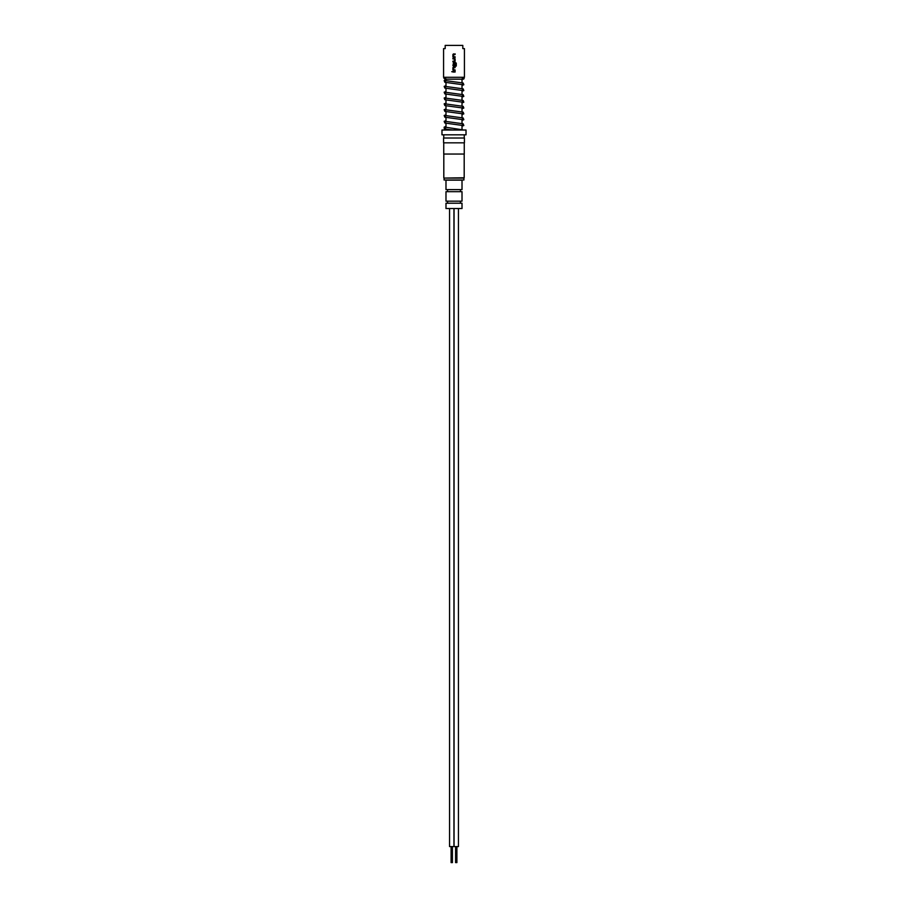 <?xml version="1.0" encoding="UTF-8"?>
<svg xmlns="http://www.w3.org/2000/svg" width="908" height="908" viewBox="0 0 908 908"><rect width="100%" height="100%" fill="white"/><g stroke="black" fill="none" stroke-linecap="round" stroke-linejoin="round"><path stroke-width="1.36" d="M452.547 71.698L451.73 71.698L452.547 71.698M462.308 78.281A0.874 0.874 0 0 0 463.182 79.166A0.874 0.874 0 0 0 463.455 77.452M453.625 56.795L453.58 54.582L455.101 54.537L455.101 53.856L452.91 54.491L452.91 56.841L455.101 57.476L455.101 56.795L453.58 56.75M452.91 61.176L452.91 61.846L455.101 61.222L455.101 58.861L452.91 58.237L452.91 58.907L454.431 58.952L454.431 61.131L452.91 61.176L452.91 61.846M456.27 66.068L456.27 63.242L456.27 66.068L455.612 66.068L455.566 63.356L453.58 63.401L453.58 65.58L454.431 65.58L454.431 63.662L455.101 63.662L455.101 65.592L455.101 63.662M453.535 66.227L452.91 65.592L453.535 62.607L452.91 65.592L453.535 66.227L455.101 65.592L454.477 66.227M453.625 69.927L453.58 67.703L455.101 67.657L455.101 66.988L452.91 67.612L452.91 69.973L455.101 70.597L455.101 69.927L453.58 69.882M452.91 71.357L452.91 72.027L455.101 72.027L455.101 71.357L452.91 71.357L452.91 72.027M444.069 180L463.931 180L463.931 178.082L444.069 178.082L444.069 180M445.181 45.4L462.819 45.4L462.819 48.601L464.419 48.601L464.419 77.293L443.581 77.293L443.581 48.601L445.181 48.601L445.181 45.4M464.419 77.293L443.581 77.293M455.101 57.476L455.101 56.795M453.535 62.607L456.27 63.242L455.657 62.607M455.101 70.597L455.101 69.927M453.535 66.988L452.91 67.612L453.535 70.597M452.91 58.237L452.91 58.907M453.535 53.856L452.91 54.491L453.535 57.476M454 134.815L466.02 134.815L466.02 130.014L441.98 130.014L441.98 134.815L454 134.815M454 142.828L464.419 142.828L464.419 138.016L443.581 138.016L443.581 142.828L454 142.828M443.74 142.828L443.74 154.042L464.26 154.042L464.26 142.828M458.449 208.851L458.449 846.574L454.045 846.574L454.045 208.851M456.894 846.574L456.894 862.6L455.589 862.6L455.589 846.574M453.955 208.851L453.955 846.574L449.551 846.574L449.551 208.851M452.411 846.574L452.411 862.6L451.106 862.6L451.106 846.574M462.013 208.534L445.987 208.534L462.013 208.534L462.013 203.21L445.987 203.21L445.987 208.534M460.413 203.21L460.413 201.156M447.587 203.21L447.587 201.156M445.987 201.156L462.013 201.156L462.013 191.667L445.987 191.667L445.987 201.156M460.413 191.667L460.413 189.624M447.587 191.667L447.587 189.624M445.987 189.624L462.013 189.624L462.013 180.136L445.987 180.136L445.987 189.624M455.101 72.027L455.101 71.357M455.101 67.657L455.101 66.988M454.477 61.846L455.101 61.222L454.477 58.237M455.101 54.537L455.101 53.856M444.125 178.082L464.192 177.764L464.192 154.042M445.987 80.778L445.987 79.166L443.933 78.281L444.545 77.452M445.692 78.281L444.818 79.166L463.182 79.166M462.013 129.322L462.013 125.281M462.013 123.499L462.013 119.459M462.013 117.677L462.013 113.636M462.013 111.854L462.013 107.814M462.013 106.032L462.013 101.991M462.013 100.209L462.013 96.169M462.013 94.387L462.013 90.346M462.013 88.564L462.013 84.523M462.013 82.742L462.013 79.166M463.784 130.014L445.397 127.188L445.556 128.312M462.013 126.235L463.818 125.508L463.171 123.806L445.397 121.366L445.556 122.489M462.444 124.328L462.603 125.463L444.829 123.023L444.182 121.309L445.987 120.594M462.013 120.412L463.818 119.686L463.171 117.983L445.397 115.543L445.556 116.667M462.444 118.505L462.603 119.64L444.829 117.2L444.182 115.486L445.987 114.771M462.013 114.59L463.818 113.863L463.171 112.161L445.397 109.72L445.556 110.844M462.444 112.683L462.603 113.818L444.829 111.378L444.182 109.664L445.987 108.949M462.013 108.767L463.818 108.041L463.171 106.338L445.397 103.898L445.556 105.022M462.444 106.86L462.603 107.995L444.829 105.555L444.182 103.841L445.987 103.126M462.013 102.945L463.818 102.218L463.171 100.504L445.397 98.075L445.556 99.199M462.444 101.038L462.603 102.173L444.829 99.732L444.182 98.019L445.987 97.304M462.013 97.122L463.818 96.396L463.171 94.682L445.397 92.253L445.556 93.376M462.444 95.215L462.603 96.35L444.829 93.91L444.182 92.196L445.987 91.481M462.013 91.299L463.818 90.573L463.171 88.859L445.397 86.419L445.556 87.554M462.444 89.393L462.603 90.528L444.829 88.087L444.182 86.373L445.987 85.647M462.013 85.477L463.818 84.75L463.171 83.037L445.397 80.596L445.556 81.731M462.444 83.57L462.603 84.705L444.829 82.265L444.182 80.551L445.987 79.825M462.013 79.654L464.067 78.281M445.987 126.416L444.182 127.131L444.216 128.459C444.341 128.698 444.001 129.095 453.013 130.014M464.26 138.016L464.26 134.815M444.262 130.014L450.856 129.81M443.808 177.764L443.808 154.042M443.74 138.016L443.74 134.815M445.987 129.81L445.987 129.14M445.987 127.358L445.987 123.318M445.987 121.536L445.987 117.495M445.987 115.713L445.987 111.673M445.987 109.891L445.987 105.85M445.987 104.068L445.987 100.028M445.987 98.246L445.987 94.205M445.987 92.423L445.987 88.382M445.987 86.6L445.987 82.56"/></g></svg>
